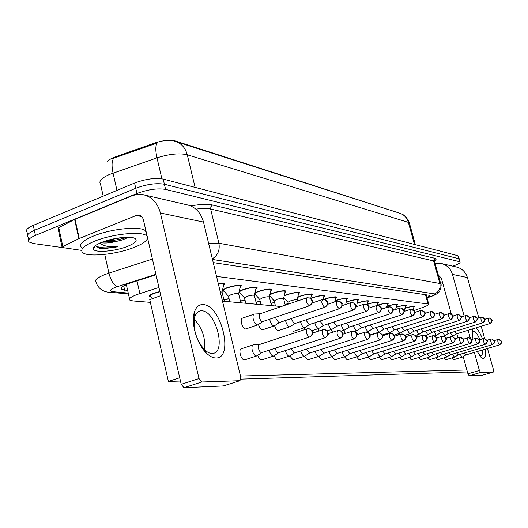 <?xml version="1.0" encoding="UTF-8"?>
<svg xmlns="http://www.w3.org/2000/svg" width="528" height="528" viewBox="0 0 528 528"><rect width="100%" height="100%" fill="white"/><g stroke="black" fill="none" stroke-linecap="round" stroke-linejoin="round"><path stroke-width="0.79" d="M404.969 308.161L405.273 308.062C410.256 306.57 413.411 306.022 414.737 306.425L413.827 307.322M396.139 307.223L396.581 307.072C401.663 305.547 404.897 304.993 406.276 305.415L405.346 306.346M386.958 306.247L387.552 306.042C392.74 304.484 396.053 303.923 397.478 304.366L396.528 305.329M377.401 305.237L378.154 304.973C383.46 303.376 386.852 302.808 388.337 303.27L387.367 304.28M367.448 304.187L368.379 303.864C373.798 302.221 377.276 301.646 378.827 302.135L377.83 303.184M357.073 303.098L358.195 302.702C363.733 301.026 367.31 300.439 368.92 300.947L367.897 302.042M346.249 301.97L347.582 301.495C353.245 299.772 356.915 299.178 358.598 299.719L357.548 300.854M334.943 300.802L336.501 300.234C342.296 298.465 346.071 297.865 347.827 298.432L346.751 299.62M323.842 299.303L324.931 298.914C330.865 297.099 334.745 296.492 336.58 297.086L335.478 298.333M310.768 298.327L312.833 297.541C318.912 295.673 322.905 295.053 324.826 295.687L323.697 296.987M297.818 297.02L300.175 296.096C306.398 294.182 310.523 293.555 312.536 294.215L311.368 295.588M284.236 295.667L286.915 294.591C293.297 292.618 297.548 291.977 299.66 292.684L298.459 294.116M269.973 294.268L273.002 293.007C279.556 290.974 283.939 290.327 286.163 291.073L284.929 292.585M254.978 292.835L258.397 291.344C265.122 289.245 269.656 288.592 271.993 289.384L270.719 290.974M239.184 291.383L243.045 289.595C249.955 287.437 254.648 286.77 257.11 287.608L255.796 289.285M222.512 289.997L226.882 287.753C233.99 285.523 238.847 284.856 241.448 285.74L240.088 287.516M218.295 283.681C221.872 283.153 224.096 283.18 224.948 283.774L223.535 285.655M285.054 304.346L288.328 303.626M270.904 303.277L274.573 302.419M256.04 302.188L260.139 301.165M240.405 301.079L244.972 299.864M223.938 299.957L229.013 298.505M151.265 296.98L149.345 296.498C148.612 295.72 150.011 294.657 153.536 293.304L159.885 291.535M158.954 287.503L137.062 294.499C130.898 296.875 128.482 298.749 129.822 300.115L132.957 300.94L150.361 302.353M399.142 213.022L175.336 140.976C169.983 139.649 163.218 140.296 155.041 142.897L113.632 157.483C110.286 158.954 108.214 160.459 107.415 161.99M414.124 310.504L422.961 307.369C427.139 305.844 429.059 304.748 428.716 304.082L216.546 276.395M224.182 291.317L222.314 290.816M240.28 293.047L238.847 292.822M255.578 294.69L254.569 294.591M270.131 296.254L269.524 296.221M176.702 141.88L399.3 213.074C403.854 214.447 406.877 217.549 408.362 222.367L187.275 154.81C179.375 152.968 169.283 153.991 156.988 157.865C155.364 150.506 155.437 145.55 157.205 143.002L111.903 158.816M62.238 247.573L33.376 243.514L29.099 242.015C27.41 240.154 29.515 237.943 35.416 235.382L136.957 193.492C147.946 189.453 157.496 188.093 165.601 189.407L459.525 261.703L458.674 258.694L459.32 259.261L458.674 258.694L164.386 184.246L458.674 258.694L457.829 255.691L458.476 256.265M136.957 193.492L135.755 188.272C146.738 184.219 156.281 182.879 164.386 184.246C156.281 182.879 146.738 184.219 135.755 188.272L34.353 230.353L135.755 188.272L134.554 183.064C145.523 178.999 155.06 177.672 163.172 179.084L457.829 255.691M28.063 237.059C26.367 235.171 28.466 232.934 34.353 230.353C28.466 232.934 26.367 235.171 28.063 237.059L28.67 239.969M27.628 234.986L27.027 232.115C25.324 230.188 27.416 227.931 33.297 225.344L134.554 183.064M156.024 274.758L128.608 283.595C122.496 285.991 120.12 287.912 121.486 289.351L127.677 290.545M459.525 261.703L460.093 262C460.363 262.957 457.921 264.343 452.767 266.158M426.908 297.521C429.086 296.525 430.003 295.799 429.673 295.337L213.233 262.601M126.628 285.872L124.08 285.615M159.938 291.793L154.242 293.37C151.133 294.565 149.899 295.502 150.539 296.195M259.4 344.54L253.499 344.784C252.021 345.266 251.599 347.114 252.232 350.328C253.242 353.74 254.641 355.621 256.436 355.971L257.446 355.516M306.808 328.944L259.4 344.533C258.344 344.883 258.047 346.223 258.509 348.539C259.235 351.008 260.245 352.374 261.538 352.631L261.987 352.526M254.714 314.041L254.443 314.048C253.044 314.49 252.655 316.246 253.268 319.315C254.258 322.654 255.631 324.535 257.387 324.964L258.436 324.509M306.728 297.851L260.251 313.724C259.248 314.048 258.971 315.315 259.426 317.533C260.139 319.948 261.122 321.314 262.39 321.631L262.891 321.512M269.207 350.176L269.3 350.585C270.277 353.905 271.623 355.733 273.319 356.07L274.243 355.661C275.227 358.281 276.408 359.674 277.761 359.852L290.123 355.793M275.279 348.203L275.411 348.85C276.124 351.252 277.088 352.579 278.309 352.829L278.718 352.73M285.364 350.579L285.424 350.83C286.381 354.057 287.668 355.839 289.285 356.169L289.443 356.156M291.284 348.671L294.162 353.008L294.538 352.922M300.663 350.955L300.689 351.061C301.627 354.202 302.861 355.931 304.392 356.255L305.158 355.918M306.431 349.107L309.514 353.1M229.06 298.716L223.997 300.201M315.17 351.298C316.087 354.347 317.269 356.03 318.721 356.341L319.427 356.03M320.793 349.503L323.71 353.272M269.749 319.196L269.98 320.423C270.943 323.671 272.263 325.505 273.926 325.921L274.883 325.505M275.755 317.17L275.979 318.694L278.824 322.674L279.279 322.575M223.714 284.909L223.799 284.09C223.1 283.589 221.285 283.543 218.354 283.939M222.07 292.189L220.216 291.667M240.253 286.796L240.332 286.044C238.029 285.265 233.746 285.859 227.482 287.826C224.308 289.007 222.988 289.931 223.516 290.591M238.663 293.918L238.597 293.647C237.217 293.205 234.65 293.568 230.888 294.743L228.499 296.373L229.805 301.792M285.589 320.456L285.793 321.479C286.737 324.641 287.998 326.423 289.582 326.819L290.453 326.449M291.43 318.496L291.647 319.796L294.367 323.664L294.789 323.572M255.955 288.598L256.021 287.905C253.843 287.173 249.704 287.753 243.613 289.661C240.471 290.816 239.151 291.72 239.646 292.354M254.41 295.568L254.351 295.317C253.044 294.901 250.562 295.258 246.906 296.399L244.517 297.99L245.804 303.263M300.597 321.638L300.775 322.476C301.699 325.552 302.907 327.287 304.412 327.677L305.217 327.34M306.286 319.75L306.484 320.839L309.104 324.608L309.487 324.522M147.583 238.049C146.929 240.979 142.454 244.088 134.165 247.381C116.668 254.45 87.569 257.506 82.619 252.523C79.84 249.5 83.8 245.731 94.486 241.23C112.477 233.765 142.606 230.881 146.744 235.937L147.233 236.511M81.523 247.507C78.738 244.424 82.678 240.616 93.35 236.089C111.316 228.591 141.438 225.779 145.589 230.934L146.084 231.521M101.693 242.345C112.306 237.996 129.881 235.851 134.607 238.247C138.039 240.266 135.689 242.972 127.565 246.358C115.058 251.467 94.05 253.136 93.324 248.919C92.954 246.992 95.74 244.801 101.693 242.345M103.356 241.718L117.869 241.052L122.542 239.87L128.522 237.257M93.324 248.919L95.568 245.639L99.013 248.14L103.31 248.761L117.764 246.774C109.138 247.249 103.184 246.022 99.904 243.104M117.869 241.052C110.854 242.887 105.184 243.428 100.868 242.682M146.441 233.086L146.256 233.812M109.712 239.771L122.74 237.475M95.601 245.824C100.01 248.173 107.395 248.49 117.764 246.774M105.494 240.992C113.5 240.689 120.556 239.441 126.674 237.25M98.993 248.134L103.31 248.761M215.853 357.958C212.678 357.905 209.372 356.129 205.92 352.631C196.68 343.523 190.806 322.766 194.396 312.127C196.126 306.86 199.063 304.346 203.214 304.583C221.324 304.94 234.32 358.941 215.853 357.958M201.828 310.807L200.614 310.834C197.888 311.23 195.941 313.249 194.779 316.912C192.733 328.284 195.789 339.042 203.953 349.173C206.712 351.971 209.359 353.404 211.906 353.463L212.751 353.41C226.637 352.473 215.866 310.88 201.828 310.807M81.668 250.391L62.132 247.5L62.839 246.569L78.817 238.663L74.633 219.47L132.528 195.591L137.122 194.462L142.514 194.542C151.582 196.396 157.542 202.547 160.406 213.002L199.003 378.576L201.742 382.015L183.975 387.724L181.216 384.318L143.385 219.806C142.659 217.114 141.115 215.563 138.758 215.147L136.27 215.483L78.817 238.663M62.06 247.177L58.06 228.558L58.753 227.581L74.633 219.47M145.167 195.149L186.325 204.653C195.01 206.435 200.732 212.236 203.498 222.064L240.794 377.368L239.983 380.701L201.742 382.015M223.311 385.955L183.975 387.724M194.238 319.301C202.191 327.961 205.663 338.151 204.659 349.873C205.663 338.151 202.191 327.961 194.238 319.301M94.882 246.642L94.261 246.596M485.14 349.186C485.938 355.139 485.338 358.281 483.338 358.604L481.285 357.562L477.233 351.549M473.029 339.128C472.111 334.481 472.006 331.076 472.732 328.911L472.751 328.852M479.866 339.794C477.701 334.409 475.642 331.478 473.695 331.01L472.25 332.231M479.536 355.516L480.896 355.971C482.176 355.648 482.678 353.661 482.381 350.011M435.079 263.432L440.451 263.314C446.483 264.574 450.49 268.27 452.483 274.415L464.145 316.021M442.22 263.723L455.737 266.845C461.584 268.066 465.472 271.636 467.405 277.556L478.843 318.001M475.834 327.901C478.111 329.65 480.328 333.353 482.473 339.009M468.138 330.271L470.329 338.085M474.349 352.414L479.404 370.451L480.599 372.438L469.148 375.764L467.94 373.791L463.148 356.585M482.473 375.19L493.515 371.996L480.599 372.438M493.515 371.996L493.555 370.042L487.463 348.493M481.173 326.251L484.658 338.573M482.394 375.21L469.148 375.764M457.941 337.867L456.799 333.769M451.282 313.929L441.316 278.117L438.662 275.411M442.325 281.734L440.345 282.388M425.68 335.914L425.509 335.524M417.714 336.791L416.731 334.983M408.342 335.907L407.59 334.415M398.587 334.95L398.059 333.815M460.093 354.314L462.132 357.179L453.539 359.746L451.895 357.905M452.357 354.169L454.476 357.133L445.685 359.753L444.028 357.832M437.765 359.72L435.851 357.76M435.956 353.859L438.24 357.034L429.211 359.759L427.337 357.674M427.244 353.694L429.62 356.987L420.44 359.766L418.48 357.588M418.163 353.516L420.638 356.935L411.22 359.773L409.24 357.496M388.43 333.914L388.12 333.188M378.774 332.633L377.857 332.785C376.761 335.24 377.428 337.636 379.856 339.973C381.817 339.115 382.609 337.57 382.226 335.32L380.655 333.135L377.738 332.534M357.799 334.448L355.529 331.109M345.418 333.412L343.636 330.343M408.692 353.331L411.272 356.875L401.683 359.779L399.61 357.397M398.805 353.126L401.491 356.822L391.73 359.786L389.552 357.291M388.476 352.915L391.274 356.756L381.328 359.792L379.045 357.172M370.748 359.733L368.056 357.047M366.34 352.453C367.198 355.014 368.181 356.407 369.296 356.638L359.073 359.806L356.552 356.915M332.567 332.237L331.168 329.531M319.136 330.944L318.08 328.673M305.052 329.518L304.326 327.763M354.473 352.189C355.351 354.862 356.38 356.321 357.568 356.565L347.14 359.812L344.487 356.763M335.003 359.733L331.828 356.605M278.857 330.442L278.269 330.574C276.791 330.257 275.563 328.654 274.593 325.756M263.023 329.637L262.383 329.782C260.733 329.406 259.426 327.644 258.456 324.502M318.859 356.327L307.659 359.839L304.544 356.248L293.106 359.845L289.806 356.037M262.132 359.726L261.558 359.865C260.06 359.647 258.799 358.129 257.763 355.304M321.889 359.733L321.486 359.825L318.529 356.433M246.305 328.779L245.599 328.944C242.227 329.056 239.323 318.206 242.682 318.074L242.953 318.061M245.051 359.72L244.418 359.878C240.933 360.162 238.003 348.909 241.507 348.737L241.725 348.724M180.47 381.058L168.392 381.44L149.747 299.64L160.816 295.607M467.419 371.917L240.953 379.13M466.871 369.956L240.471 376.015M222.486 301.118L281.325 306.53M278.289 359.726L277.926 359.845M293.865 331.208L293.33 331.327M168.392 381.44L179.705 377.758M328.937 351.622C329.842 354.532 330.97 356.136 332.323 356.42L332.97 356.143M334.429 349.879L337.194 353.437M245.018 300.062L240.458 301.29M342.019 351.919C342.91 354.704 343.992 356.228 345.253 356.492L345.853 356.242M347.391 350.222L349.747 353.654L350.09 353.542M260.185 301.363L256.087 302.379M357.68 356.558L358.116 356.334M359.726 350.546L362.287 353.694M274.619 302.61L270.95 303.461M270.871 290.308L270.93 289.674C268.871 288.981 264.871 289.555 258.938 291.403C255.836 292.538 254.509 293.416 254.971 294.03M269.379 297.139L269.32 296.908C268.085 296.512 265.683 296.868 262.126 297.97L259.736 299.521L260.997 304.663M314.846 322.753L314.992 323.42C315.896 326.423 317.057 328.106 318.49 328.482L319.229 328.178M320.39 320.918L320.569 321.829L323.44 325.42M285.074 291.938L285.127 291.357C283.166 290.704 279.292 291.271 273.517 293.066L269.848 294.802M283.622 298.63L283.569 298.419C282.394 298.049 280.071 298.399 276.606 299.468L274.217 300.98L275.464 305.989M328.383 323.796L328.502 324.317C329.38 327.248 330.502 328.891 331.868 329.254L332.548 328.977M333.795 322.021L336.699 326.271M298.597 293.495L298.643 292.961C296.782 292.34 293.033 292.901 287.404 294.644L284.137 296.083M297.185 300.049L297.139 299.864C296.023 299.515 293.773 299.858 290.4 300.894L288.011 302.372L288.446 304.095M341.26 324.786L341.352 325.175C342.217 328.027 343.299 329.637 344.599 329.987L345.226 329.729M346.546 323.057L349.312 327.083M369.402 356.631L369.811 356.42M371.481 350.849L373.91 353.839M288.374 303.811L285.094 304.517M377.665 352.691C378.503 355.153 379.447 356.486 380.49 356.704L380.965 356.506M382.694 351.133L385.004 353.971M391.274 356.756L391.624 356.585M393.4 351.397L395.597 354.097M403.63 351.648L405.728 354.222M413.424 351.879L415.424 354.341M311.5 294.987L311.546 294.492C309.764 293.905 306.134 294.459 300.643 296.149L297.739 297.37M353.529 325.717L353.595 325.987C354.44 328.779 355.483 330.343 356.723 330.686L357.304 330.455M358.697 324.04L361.33 327.855M323.822 296.413L323.862 295.957C322.166 295.403 318.641 295.944 313.282 297.587L310.913 298.525M365.224 326.601L365.27 326.766C366.095 329.492 367.105 331.016 368.293 331.353L368.828 331.135M370.28 324.971L372.801 328.594M335.597 297.772L335.636 297.35C334.013 296.828 330.587 297.363 325.36 298.967L324.298 299.35C327.38 301.27 328.495 302.346 327.644 302.57C327.149 303.956 329.472 303.633 324.832 307.296L325.123 307.197M376.398 327.439L376.411 327.505C377.223 330.172 378.2 331.663 379.335 331.987L379.837 331.789M381.341 325.855L383.744 329.294M346.87 299.079L346.896 298.69C345.352 298.188 342.019 298.723 336.91 300.28L334.891 301.046M387.07 328.231C387.869 330.825 388.806 332.284 389.888 332.594L390.357 332.416M391.915 326.687L394.277 329.914M344.282 304.913L342.197 305.257M357.661 300.333L357.687 299.97C356.202 299.495 352.968 300.023 347.972 301.541L346.203 302.194M397.28 328.99C398.066 331.485 398.97 332.884 399.993 333.175L400.422 333.01M402.026 327.485L404.283 330.561M356.426 306.286L355.918 306.042M422.803 352.103L424.71 354.453M431.792 352.315L433.613 354.559M440.418 352.513L442.16 354.658M444.319 354.024L446.747 356.974M448.701 352.697L450.371 354.757M456.661 352.876L458.258 354.856M464.317 353.047L465.848 354.941M368.009 301.541L368.029 301.198C366.61 300.749 363.455 301.264 358.571 302.749L357.027 303.303M407.055 329.71L409.662 333.736L410.065 333.577M411.708 328.238L413.873 331.181M377.929 302.696L377.956 302.379C376.589 301.95 373.52 302.458 368.742 303.904L367.409 304.379M416.427 330.396L418.935 334.27L419.311 334.125M420.994 328.964L423.053 331.769M387.466 303.805L387.486 303.514C386.173 303.105 383.176 303.607 378.503 305.012L377.401 305.395M425.416 331.049L427.832 334.778L428.182 334.646M429.891 329.65L431.871 332.336M396.62 304.874L396.64 304.597C395.38 304.207 392.462 304.702 387.882 306.082L386.918 306.412M434.049 331.676L436.372 335.273L436.702 335.148M438.438 330.31L440.332 332.884M405.431 305.903L405.451 305.646C404.237 305.276 401.386 305.765 396.898 307.111L396.106 307.382M442.339 332.277L444.893 335.63M446.648 330.937L448.463 333.406M413.912 306.893L413.926 306.656C412.757 306.299 409.972 306.781 405.577 308.095L404.936 308.312M450.311 332.851L452.767 336.092M454.549 331.544L456.291 333.907M136.99 280.843L139.867 293.542M116.068 156.539L116.252 157.364M398.369 212.461L398.462 212.804M175.336 140.976L175.454 141.471M155.041 142.897L155.232 143.728M425.443 294.538L427.997 303.831M161.905 178.814L156.988 157.865L109.421 174.478C101.488 178.068 98.518 181.276 100.511 184.107L103.211 196.152M113.817 158.156C111.758 160.75 111.507 165.726 113.058 173.085L116.978 190.403M195.096 187.387L187.275 154.81C185.341 147.701 181.309 143.233 175.177 141.392L174.194 141.141M409.517 223.489L408.362 222.367L414.427 244.405M33.297 225.344L35.416 235.382M163.172 179.084L165.601 189.407M123.691 285.839L124.687 290.268M155.918 274.296L115.447 287.285C109.864 289.601 109.052 291.073 113.005 291.707L128.245 293.093M108.742 292.175L109.844 292.261C106.379 292.42 98.624 290.387 96.023 282.262C94.129 280.269 97.178 277.662 105.164 274.461L108.893 273.148L104.735 254.423M128.436 293.938L109.844 292.261L113.005 291.707M190.773 205.933C200.165 204.211 207.425 203.907 212.546 205.016L434.94 258.317C436.597 258.76 436.445 259.67 434.485 261.05M208.573 243.19L218.909 243.236L210.639 209.035C207.121 208.256 202.204 208.296 195.888 209.141M117.302 286.638C113.685 285.074 110.887 280.573 108.893 273.148L152.414 259.07M212.322 258.799C217.84 255.361 220.037 250.173 218.909 243.236L439.864 283.49L433.6 260.924L210.639 209.035L210.896 206.62L212.546 205.016M426.994 297.838L431.072 296.366C434.544 295.066 435.686 294.248 434.491 293.918C438.946 291.938 440.741 288.46 439.864 283.49L440.86 284.236M434.623 261.789L433.6 260.924L434.94 258.317M434.491 293.918L212.48 259.466M431.957 296.155L431.072 296.366M309.335 337.088C311.52 336.105 312.411 334.323 312.002 331.749C311.362 329.736 310.081 328.706 308.161 328.667L307.105 328.845C305.54 331.67 306.28 334.415 309.335 337.088L309.771 336.976M309.256 305.785C311.401 304.795 312.272 303.046 311.87 300.531L310.002 298.003L307.032 297.746C305.547 300.425 306.293 303.105 309.256 305.785L309.745 305.672M325.057 337.729C327.195 336.778 328.066 335.049 327.664 332.541C327.03 330.587 325.776 329.591 323.902 329.551L322.879 329.723C321.427 332.468 322.153 335.135 325.057 337.729L325.453 337.63M339.907 338.336C341.992 337.412 342.844 335.729 342.448 333.293L340.778 330.931L339.464 330.429L337.775 330.554C336.422 333.221 337.128 335.815 339.907 338.336L340.263 338.25M353.945 338.91C355.991 338.012 356.816 336.376 356.426 334.006L354.79 331.703L351.859 331.34C350.599 333.927 351.298 336.455 353.945 338.91L354.275 338.831M367.244 339.458C369.244 338.58 370.055 336.989 369.666 334.679L368.062 332.435L365.198 332.079C364.03 334.6 364.709 337.062 367.244 339.458L367.541 339.385M324.68 307.303C326.779 306.339 327.631 304.636 327.235 302.188L325.4 299.732L322.509 299.482C321.13 302.089 321.856 304.696 324.68 307.303L278.982 322.674M339.26 308.728C341.312 307.798 342.144 306.141 341.755 303.758L339.959 301.369L337.135 301.125C335.854 303.659 336.56 306.194 339.26 308.728L339.662 308.636M353.06 310.081C355.067 309.177 355.879 307.56 355.496 305.25L353.74 302.92L350.981 302.676C349.787 305.144 350.48 307.613 353.06 310.081L353.423 310.002M94.486 247.223L93.786 247.157M93.931 248.035L93.35 247.975M203.498 222.064L160.406 213.002M222.882 386.093L239.89 380.708M141.629 216.559L136.27 215.483M75.062 219.278L79.246 238.471M181.216 384.318L199.003 378.576M58.753 227.581L62.839 246.569M467.405 277.556L452.483 274.415M440.114 276.19L438.537 275.873M467.94 373.791L479.404 370.451M391.835 340.461C393.756 339.629 394.528 338.118 394.159 335.927L392.614 333.795L389.875 333.458C388.852 335.848 389.506 338.184 391.835 340.461L392.086 340.402M403.227 340.93C405.108 340.118 405.867 338.646 405.504 336.508L403.986 334.429L401.306 334.092C400.356 336.428 400.996 338.705 403.227 340.93L403.557 340.804M364.241 304.154L364.115 304.154C363 306.557 363.673 308.959 366.148 311.362L366.478 311.289M366.148 311.362C368.108 310.484 368.907 308.913 368.531 306.656L366.802 304.385L364.115 304.154M378.569 312.583C380.49 311.725 381.269 310.193 380.899 307.996L379.21 305.785L376.576 305.554C375.533 307.897 376.2 310.24 378.569 312.583L378.873 312.517M390.377 313.738C392.264 312.906 393.023 311.414 392.66 309.269L391.004 307.105L388.43 306.88C387.453 309.17 388.106 311.454 390.377 313.738L390.661 313.678M414.077 341.372C415.919 340.58 416.665 339.141 416.302 337.055L414.817 335.023L412.196 334.699C411.305 336.976 411.932 339.2 414.077 341.372L414.381 341.26M424.42 341.794C426.228 341.022 426.954 339.616 426.598 337.583L425.139 335.597L422.572 335.28C421.74 337.504 422.354 339.676 424.42 341.794L424.697 341.695M434.287 342.197C436.062 341.444 436.775 340.072 436.425 338.078L434.993 336.145L432.478 335.828C431.699 337.999 432.3 340.124 434.287 342.197L434.551 342.104M443.718 342.586C445.46 341.847 446.16 340.507 445.817 338.56L444.411 336.666L441.943 336.356C441.21 338.481 441.804 340.553 443.718 342.586L443.956 342.5M452.74 342.956C454.443 342.23 455.129 340.923 454.793 339.016L453.413 337.161L450.991 336.864C450.305 338.936 450.886 340.969 452.74 342.956L452.958 342.877M401.617 314.84C403.465 314.028 404.21 312.569 403.854 310.477L400.818 307.996L399.709 308.147C398.798 310.385 399.439 312.616 401.617 314.84L401.881 314.787M412.328 315.896C414.143 315.097 414.876 313.678 414.52 311.632L411.543 309.203L410.461 309.355C409.609 311.533 410.23 313.718 412.328 315.896L412.573 315.843M422.552 316.892C424.327 316.12 425.04 314.728 424.697 312.734L421.773 310.358L420.71 310.504C419.918 312.635 420.532 314.767 422.552 316.892L422.776 316.846M432.313 317.849C434.056 317.09 434.755 315.737 434.412 313.784L431.541 311.467L430.511 311.606C429.766 313.691 430.366 315.77 432.313 317.849L432.518 317.81M441.646 318.767C443.355 318.028 444.041 316.701 443.705 314.787L440.887 312.517L439.877 312.655C439.177 314.695 439.765 316.734 441.646 318.767L441.916 318.661M461.373 343.306C463.049 342.599 463.723 341.319 463.386 339.451L460.416 337.22L459.657 337.346C459.01 339.379 459.584 341.365 461.373 343.306L461.578 343.233M469.643 343.642C471.293 342.956 471.953 341.695 471.623 339.874L468.699 337.682L467.96 337.808C467.353 339.794 467.92 341.741 469.643 343.642L469.834 343.576M477.576 343.972C479.193 343.292 479.84 342.065 479.523 340.276L476.645 338.131L475.919 338.25C475.358 340.197 475.906 342.104 477.576 343.972L477.761 343.906M485.192 344.282L486.869 342.883L487.1 340.659L484.275 338.56L483.562 338.679C483.034 340.586 483.575 342.454 485.192 344.282L485.364 344.223M492.512 344.579L494.155 343.213L494.386 341.035L491.608 338.969L490.908 339.088C490.406 340.956 490.941 342.791 492.512 344.579L492.664 344.527M499.541 344.87L501.164 343.523L501.382 341.392L498.65 339.365L497.963 339.478C497.501 341.312 498.023 343.108 499.541 344.87L499.693 344.817M450.575 319.645C452.252 318.919 452.932 317.618 452.595 315.751L449.83 313.526L448.84 313.658C448.18 315.658 448.76 317.651 450.575 319.645L450.833 319.546M459.129 320.483C460.779 319.77 461.439 318.503 461.116 316.668L458.39 314.497L457.426 314.622C456.806 316.582 457.373 318.536 459.129 320.483L459.367 320.397M467.333 321.288C468.95 320.588 469.603 319.348 469.28 317.552L466.607 315.421L465.656 315.546C465.076 317.467 465.637 319.374 467.333 321.288L467.557 321.202M475.2 322.054L476.883 320.635L477.114 318.404L474.487 316.312L473.557 316.437C473.015 318.311 473.563 320.186 475.2 322.054L475.411 321.981M482.764 322.799L484.414 321.407L484.645 319.216L482.057 317.163L481.14 317.288C480.632 319.13 481.173 320.965 482.764 322.799L482.955 322.727M490.03 323.512L491.654 322.146L491.878 319.994L489.331 317.988L488.433 318.107C487.958 319.909 488.486 321.71 490.03 323.512L490.208 323.446M125.321 284.981L126.449 285.094M126.324 284.519L129.538 298.841M426.116 294.637L428.716 304.082M149.345 296.498L149.186 295.805M400.224 213.358L402.857 214.579C402.422 214.5 406.124 215.312 409.378 222.981L415.345 244.642M458.403 256.001L460.093 262M121.183 288.004L121.486 289.351M427.02 297.931L431.488 296.327C434.973 295.079 437.362 293.726 438.656 292.261C439.705 292.736 442.075 284.308 440.761 283.866L434.511 261.38L435.085 260.047L434.161 261.116M307.105 328.845L308.161 328.667M150.401 295.581L150.236 294.835M152.625 298.591L150.678 296.281M244.609 359.865L256.628 355.964M308.728 328.687C314.186 331.379 311.533 331.386 312.464 332.132C311.936 333.63 314.325 333.313 309.467 337.082L261.677 352.625M241.052 348.883L253.044 344.929M261.842 352.585L256.859 355.905M245.843 328.937L257.631 324.958M260.218 313.731L254.674 314.035M308.88 297.607C312.035 299.554 313.183 300.683 312.332 300.993C311.824 302.432 314.114 302.095 309.428 305.785L262.568 321.625M242.207 318.232L253.981 314.206M262.726 321.592L257.855 324.911M322.879 329.723L323.902 329.551M261.736 359.852L273.497 356.063M324.463 329.571C329.795 332.211 327.149 332.152 328.079 332.891C327.571 334.376 329.921 334.052 325.175 337.722L278.434 352.823M278.586 352.783L273.709 356.011M322.608 329.809L312.53 333.102M337.775 330.554L338.765 330.389M339.313 330.403C344.546 332.983 341.761 332.633 342.811 333.505C342.283 334.877 344.784 334.627 340.012 338.329L294.281 353.001M294.419 352.968L289.641 356.11M337.531 330.634L328.159 333.67M351.859 331.34L352.823 331.175M353.364 331.195C356.572 333.102 357.72 334.184 356.809 334.429C356.308 335.749 358.519 335.452 354.044 338.91L309.276 353.179M309.408 353.146L304.722 356.202M351.635 331.406L342.91 334.217M365.198 332.079L366.142 331.927M366.663 331.94C369.785 333.795 370.907 334.844 370.022 335.082C369.541 336.402 371.692 336.085 367.336 339.451L323.499 353.344M323.618 353.311L319.031 356.288M365 332.145L356.849 334.752M262.607 329.776L274.151 325.908M223.799 284.09L223.628 283.358M222.05 291.938L223.885 284.183M221.998 291.885L224.261 301.283M279.127 322.641L274.355 325.862M322.232 299.581L312.213 302.973M223.403 290.116L223.238 289.423M228.413 296.248L223.628 290.671M278.48 330.568L289.786 326.812M338.89 300.993C341.847 302.801 342.916 303.798 342.104 303.976C341.616 305.375 344.018 305.078 339.398 308.728L294.518 323.664M240.332 286.044L240.161 285.351M238.643 293.693L240.412 286.136M238.597 293.647L240.821 302.801M294.657 323.631L289.978 326.773M336.884 301.211L327.611 304.326M239.54 291.925L239.375 291.258M244.438 297.871L239.752 292.433M293.522 331.32L304.603 327.67M352.691 302.551C355.568 304.306 356.611 305.27 355.826 305.448C355.337 306.768 357.72 306.504 353.192 310.081L309.243 324.601M256.021 287.905L255.856 287.239M254.39 295.363L256.093 287.984M254.351 295.317L256.549 304.253M309.368 324.575L304.781 327.631M350.757 302.755L342.151 305.626M146.744 235.937L145.589 230.934M203.953 349.173L205.92 352.631M194.779 316.912L194.396 312.127M139.458 215.285L138.758 215.147M222.968 386.08L239.983 380.701M480.071 356.235L481.285 357.562M472.25 332.185L472.732 328.911M473.444 331.016L473.101 331.122M482.414 375.21L493.528 371.989M321.618 359.819L332.449 356.413M379.289 332.653C382.338 334.475 383.434 335.511 382.569 335.762C382.094 337.009 384.166 336.699 379.942 339.966L337.003 353.496M337.115 353.47L332.607 356.374M377.672 332.845L370.055 335.267M389.875 333.458L390.766 333.307M334.752 359.812L345.378 356.486M391.274 333.326C396.053 335.702 393.479 335.353 394.436 336.131C395.512 336.494 394.673 337.94 391.915 340.461L349.84 353.648M349.939 353.621L345.523 356.453M389.704 333.511L382.569 335.768M401.306 334.092L402.178 333.947M402.673 333.967C405.563 335.656 406.593 336.567 405.761 336.699C406.817 337.055 405.999 338.461 403.306 340.923L362.056 353.786M362.149 353.767L357.812 356.525M401.155 334.138L394.462 336.25M259.664 299.416L255.064 294.103M311.909 330.693L318.668 328.475M365.779 304.029C368.597 305.778 369.633 306.781 368.874 307.052C368.412 308.339 370.524 308.009 366.267 311.362L323.215 325.492M270.93 289.674L270.772 289.034M269.359 296.954L271.003 289.753M269.32 296.908L271.484 305.626M323.334 325.466L318.833 328.442M363.904 304.22L355.898 306.874M376.576 305.554L377.744 305.389M274.151 300.887L269.65 295.693M327.056 330.871L332.033 329.248M378.206 305.435C380.965 307.144 381.975 308.134 381.229 308.405C380.767 309.646 382.833 309.309 378.682 312.583L336.494 326.337M285.127 291.357L284.968 290.737M283.602 298.459L285.186 291.43M283.569 298.419L285.265 305.184M336.6 326.311L332.185 329.215M376.385 305.613L368.927 308.068M388.43 306.88L389.565 306.728M287.951 302.287L283.813 297.528M341.227 331.122L344.751 329.98M390.02 306.768C392.594 308.306 393.551 309.157 392.891 309.322C394.04 309.276 393.235 310.748 390.482 313.738L349.127 327.142M298.643 292.961L298.498 292.367M297.172 299.897L298.703 293.027M297.139 299.864L297.436 301.026M349.226 327.122L344.89 329.947M388.252 306.94L381.282 309.217M412.196 334.699L413.041 334.561M413.53 334.574C418.216 336.97 415.543 336.415 416.526 337.161C417.602 337.253 416.81 338.659 414.15 341.372L373.699 353.925M373.784 353.899L369.527 356.598M412.051 334.745L405.761 336.712M422.572 335.28L423.403 335.141M370.55 359.792L380.589 356.697M423.878 335.155C426.624 336.752 427.607 337.623 426.829 337.781C427.852 337.834 427.066 339.174 424.486 341.794L384.806 354.05M384.886 354.031L380.708 356.671M422.44 335.32L416.526 337.161M432.478 335.828L433.283 335.696M433.759 335.716C436.438 337.267 437.402 338.118 436.643 338.27C437.646 338.323 436.88 339.629 434.353 342.197L395.413 354.176M395.492 354.156L391.387 356.73M432.353 335.867L426.782 337.597M441.943 336.356L442.735 336.23M443.197 336.244C447.566 338.468 445.097 337.993 446.008 338.679C447.011 338.758 446.266 340.058 443.777 342.58L405.557 354.288M405.629 354.275L401.597 356.796M441.824 336.389L436.577 338.012M450.991 336.864L451.763 336.732M452.219 336.752C454.806 338.263 455.73 339.075 454.984 339.181C455.961 339.161 455.235 340.415 452.793 342.949L415.265 354.4M415.331 354.387L411.371 356.855M450.886 336.89L445.929 338.422M399.709 308.147L400.818 307.996M298.525 300.656L297.317 299.264M354.44 331.465L356.869 330.68M401.26 308.035C403.9 309.665 404.837 310.517 404.085 310.576C405.174 310.655 404.382 312.074 401.716 314.84L361.165 327.908M311.546 294.492L311.401 293.918M310.748 298.399L311.599 294.558M361.258 327.888L357.001 330.653M399.544 308.2L393.03 310.319M410.461 309.355L411.543 309.203M366.59 331.934L368.425 331.346M411.979 309.25C414.513 310.787 415.444 311.645 414.757 311.824C415.787 311.876 415.008 313.229 412.421 315.889L372.643 328.64M323.862 295.957L323.717 295.403M323.182 299.336L323.908 296.01M372.728 328.621L368.551 331.32M410.309 309.401L404.197 311.375M420.71 310.504L421.773 310.358M370.009 334.99L379.46 331.987M422.202 310.398C424.69 311.923 425.601 312.767 424.921 312.926C425.924 312.972 425.165 314.299 422.638 316.892L383.599 329.34M335.636 297.35L335.498 296.822M334.699 301.943L335.683 297.409M383.678 329.32L379.573 331.96M420.578 310.55L414.843 312.391M430.511 311.606L431.541 311.467M382.364 335.009L390.007 332.594M431.963 311.5C434.412 312.998 435.296 313.817 434.623 313.942C435.626 313.922 434.887 315.223 432.392 317.849L394.073 330.007M346.896 298.69L346.764 298.181M345.721 304.432L346.942 298.742M394.152 329.987L390.113 332.567M430.379 311.645L424.994 313.368M439.877 312.655L440.887 312.517M394.02 335.089L400.099 333.175M441.302 312.556C443.645 313.982 444.517 314.78 443.903 314.959C444.886 314.939 444.154 316.206 441.718 318.767L404.092 330.647M357.687 299.97L357.562 299.482M356.525 306.662L357.727 300.023M404.164 330.627L400.204 333.148M439.758 312.695L434.689 314.305M459.657 337.346L460.416 337.22M460.865 337.234C463.412 338.738 464.31 339.537 463.571 339.623C464.528 339.603 463.815 340.831 461.419 343.306L424.558 354.512M424.624 354.493L420.73 356.908M459.558 337.372L454.872 338.811M467.96 337.808L468.699 337.682M469.141 337.702L471.728 339.794C472.784 339.689 472.105 340.969 469.689 343.642L433.475 354.611M433.534 354.598L429.706 356.968M467.867 337.834L463.432 339.187M475.919 338.25L476.645 338.131M477.081 338.144L479.622 340.197C480.652 340.091 479.985 341.345 477.622 343.966L442.028 354.71M442.088 354.697L438.326 357.014M475.834 338.276L471.636 339.55M483.562 338.679L484.275 338.56M437.639 359.753L446.523 357.086M484.704 338.573L487.192 340.593C488.209 340.481 487.555 341.708 485.239 344.282L450.245 354.809M450.298 354.796L446.596 357.067M483.483 338.699L479.503 339.907M490.908 339.088L491.608 338.969M492.03 338.989L494.465 340.956C495.475 340.778 494.835 341.986 492.551 344.579L458.146 354.895M458.198 354.889L454.549 357.113M490.835 339.108L487.06 340.25M497.963 339.478L498.65 339.365M499.066 339.385L501.336 340.996C500.702 342.071 503.679 340.745 499.58 344.87L465.742 354.988M465.788 354.974L462.205 357.159M497.897 339.497L494.314 340.58M448.84 313.658L449.83 313.526M405.022 335.221L409.768 333.729M450.239 313.566C452.588 315.011 453.433 315.79 452.78 315.902C453.75 315.876 453.037 317.123 450.641 319.645L413.688 331.261M368.029 301.198L367.904 300.722M367.343 304.663L368.069 301.244M413.754 331.241L409.86 333.709M448.727 313.698L443.956 315.209M457.426 314.622L458.39 314.497M415.424 335.392L419.034 334.264M458.792 314.53L461.234 316.622C462.277 316.51 461.597 317.797 459.195 320.483L422.888 331.841M377.956 302.379L377.83 301.917M377.362 305.402L377.989 302.425M422.954 331.828L419.12 334.244M457.321 314.655L452.819 316.074M465.656 315.546L466.607 315.421M425.251 335.61L427.924 334.778M467.003 315.46L469.392 317.506C470.428 317.341 469.762 318.602 467.392 321.281L431.713 332.409M387.486 303.514L387.367 303.065M386.707 307.441L387.519 303.554M431.772 332.389L428.003 334.759M465.564 315.579L461.314 316.912M473.557 316.437L474.487 316.312M434.498 335.881L436.458 335.267M474.877 316.351C477.074 317.711 477.873 318.443 477.272 318.542C478.203 318.43 477.53 319.605 475.259 322.054L440.187 332.944M396.64 304.597L396.528 304.174M395.677 309.461L396.673 304.636M440.24 332.93L436.537 335.254M473.471 316.463L469.451 317.717M481.14 317.288L482.057 317.163M443.078 336.23L444.662 335.742M482.44 317.203C484.598 318.542 485.384 319.262 484.79 319.354C485.707 319.235 485.047 320.384 482.816 322.799L448.331 333.465M405.451 305.646L405.339 305.23M404.329 311.276L405.478 305.686M448.384 333.452L444.734 335.722M481.061 317.315L477.259 318.496M488.433 318.107L489.331 317.988M445.863 338.257L452.549 336.197M489.707 318.021L491.964 319.942C492.954 319.757 492.327 320.945 490.083 323.512L456.159 333.967M413.926 306.656L413.82 306.253M413.325 309.771L413.952 306.689M456.205 333.953L452.621 336.178M488.36 318.127L484.763 319.249"/></g></svg>
